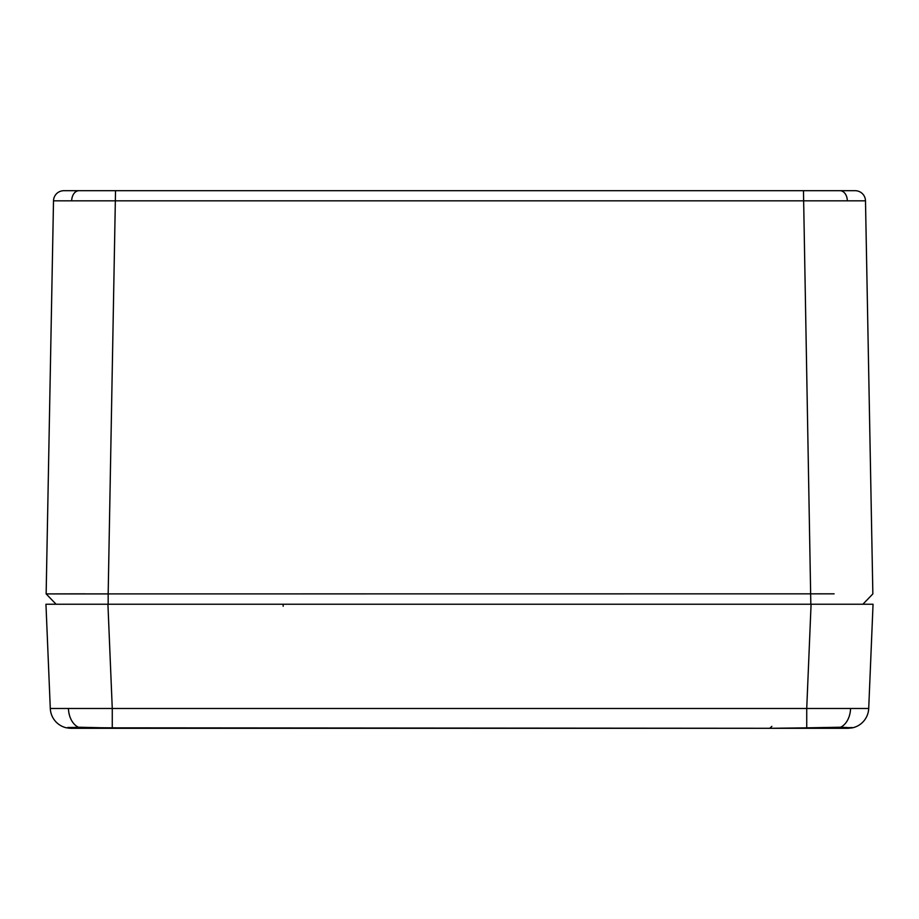 <?xml version="1.0" encoding="UTF-8"?>
<svg xmlns="http://www.w3.org/2000/svg" width="919" height="919" viewBox="0 0 919 919"><rect width="100%" height="100%" fill="white"/><g stroke="black" fill="none" stroke-linecap="round" stroke-linejoin="round"><path stroke-width="1.38" d="M50.292 708.492L806.733 708.492L811.075 604.242L854.406 604.242L107.925 604.242L112.267 708.492L112.267 727.837L792.867 728.308L126.133 728.308L78.391 727.228L66.547 727.837A20.677 20.677 0 0 1 50.292 708.492L45.95 604.242L89.786 604.242M149.223 728.308L70.958 728.308A2.068 1.861 -90 0 0 72.498 727.389M769.777 728.308L771.845 726.355L769.777 728.308L806.733 727.837L806.733 708.492L868.708 708.492A20.677 20.677 0 0 1 852.453 727.837L769.777 728.308L848.042 728.308L852.453 727.837L840.609 727.228L806.813 727.837M811.075 604.242L873.05 604.242L868.708 708.492M81.159 604.242L76.472 604.242M70.958 728.308L68.029 728.101M852.441 727.607L792.867 728.308M846.502 727.389A2.068 1.861 90 0 0 848.042 728.308M115.53 190.692L855.152 190.692A10.339 10.339 0 0 1 865.491 200.836L53.509 200.836A10.339 10.339 0 0 1 63.848 190.692L115.53 190.692L108.166 593.904L834.096 593.835M836.313 604.242L829.214 604.242M847.1 604.242L837.841 604.242M71.9 604.242L82.687 604.242M865.491 200.836L872.855 593.904L862.895 604.242L810.834 604.242L803.47 190.692M84.904 593.835L46.145 593.904L108.166 593.904L108.166 604.242L56.105 604.242L46.145 593.904L53.509 200.836M850.546 708.848A20.677 14.624 90 0 1 840.609 727.228M68.454 708.848A20.677 14.624 90 0 0 78.391 727.228M283.167 606.276L283.167 604.242M850.937 727.572A2.068 2.056 77.7 0 0 852.453 727.837M112.187 727.837L67.857 727.457M66.547 727.837A2.068 2.056 -77.7 0 0 68.063 727.572M840.012 190.692A10.339 7.306 90 0 1 847.318 200.756M78.988 190.692A10.339 7.306 90 0 0 71.682 200.756M56.105 604.242L46.145 593.904L56.105 604.242M872.855 593.904L862.895 604.242L872.855 593.904"/></g></svg>
